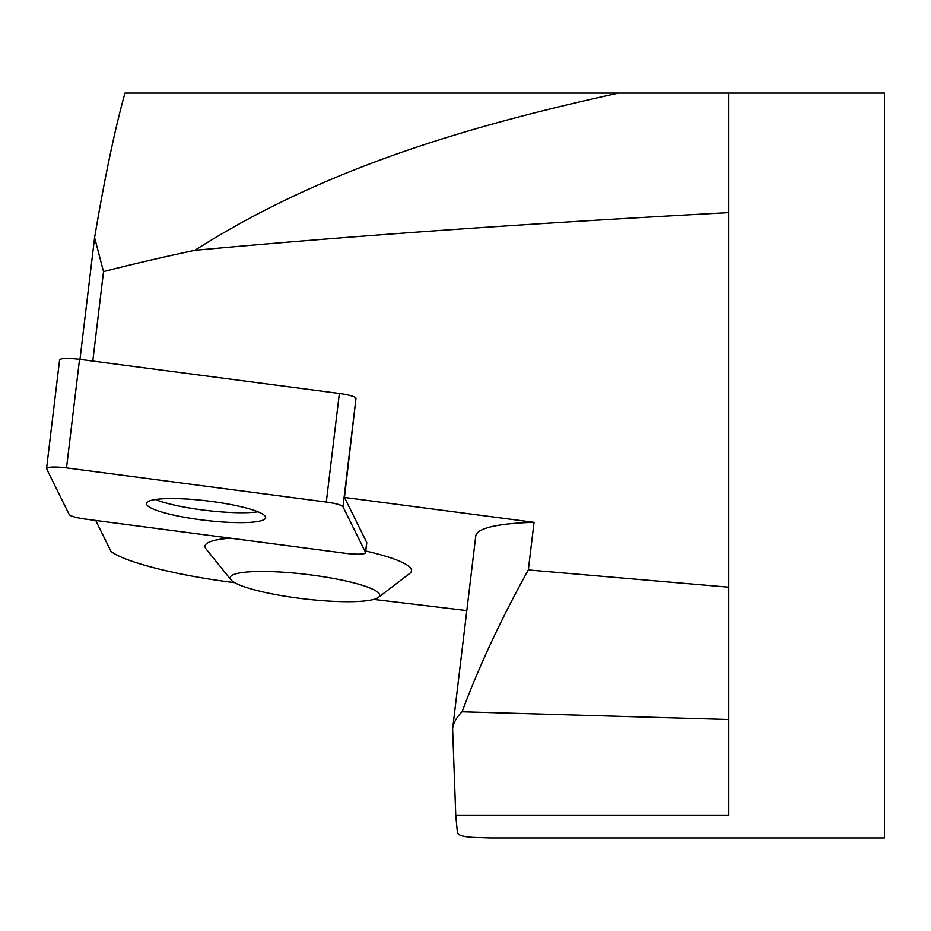<?xml version="1.0" encoding="UTF-8"?>
<svg xmlns="http://www.w3.org/2000/svg" width="931" height="931" viewBox="0 0 931 931"><rect width="100%" height="100%" fill="white"/><g stroke="black" fill="none" stroke-linecap="round" stroke-linejoin="round"><path stroke-width="1.4" d="M46.55 468.537A18.48 3.014 -173.2 0 0 46.62 468.863L69.162 514.471A18.48 3.014 -173.2 0 0 85.827 519.172L345.622 553.317A18.48 3.014 -173.2 0 0 365.58 552.688A18.48 3.014 -173.2 0 0 365.511 552.362L342.969 506.755A18.48 3.014 -173.2 0 0 326.304 502.053L66.508 467.909A18.48 3.014 -173.2 0 0 46.55 468.537L59.584 359.948A18.48 3.014 6.8 0 1 79.542 359.319L339.35 393.464A18.48 3.014 6.8 0 1 356.014 398.177L344.458 497.433L534.045 522.349A168.709 27.511 -173.2 0 0 475.764 536L452.629 728.729M163.961 498.725A60.003 9.787 -173.2 0 0 146.493 503.462A60.003 9.787 -173.2 0 0 204.901 520.324A60.003 9.787 -173.2 0 0 265.638 517.764A60.003 9.787 -173.2 0 0 229.422 504.276A60.003 9.787 -173.2 0 0 163.961 498.725M79.973 359.378L94.601 237.58C104.703 177.612 114.827 129.444 124.963 93.1L728.508 93.1L728.508 587.17L528.331 569.947L534.045 522.349M92.786 361.065L103.527 271.596L94.601 237.58M95.707 520.476L110.998 551.42C124.998 562.312 177.751 575.637 234.798 582.69M103.527 271.596C131.55 264.392 161.994 257.305 194.835 250.323C348.694 236.055 526.585 223.498 728.508 212.64M490.579 837.9L473.774 837.365C463.626 836.806 458.18 835.258 457.424 832.733L455.759 815.44L452.617 728.857C453.339 723.015 456.493 717.312 462.09 711.761L728.508 719.5L728.508 815.44L455.759 815.44M490.253 837.9L884.45 837.9L884.45 93.1L728.508 93.1M378.358 597.423A75.295 12.278 6.8 0 1 330.389 601.17A75.295 12.278 6.8 0 1 230.9 579.722A75.295 12.278 6.8 0 1 306.334 574.369A75.295 12.278 6.8 0 1 378.358 597.423L409.698 573.484A103.958 16.956 -173.2 0 0 365.778 551.036M230.376 538.176A103.958 16.956 -173.2 0 0 206.112 549.046L230.9 579.722M365.58 552.688L366.767 542.773A18.48 3.014 -173.2 0 0 366.709 542.447L344.458 497.433M466.815 610.585L373.831 599.401M528.331 569.947C501.344 618.487 479.267 665.758 462.09 711.761M728.508 587.17L728.508 719.5M194.835 250.323C325.012 167.452 471.133 125.534 618.463 93.1M155.43 499.505A60.003 9.787 -173.2 0 0 207.252 510.549A60.003 9.787 -173.2 0 0 257.887 511.806M69.15 514.459C70.709 516.228 76.284 517.799 85.873 519.184L345.529 553.305C358.272 554.701 364.929 554.387 365.511 552.339L342.98 506.767C341.421 504.998 335.847 503.427 326.257 502.042L66.601 467.921C53.858 466.524 47.202 466.838 46.62 468.887L69.15 514.459M365.511 552.362L366.709 542.447M356.014 398.177L342.969 506.755M79.542 359.319L66.508 467.909M326.304 502.053L339.35 393.464"/></g></svg>
